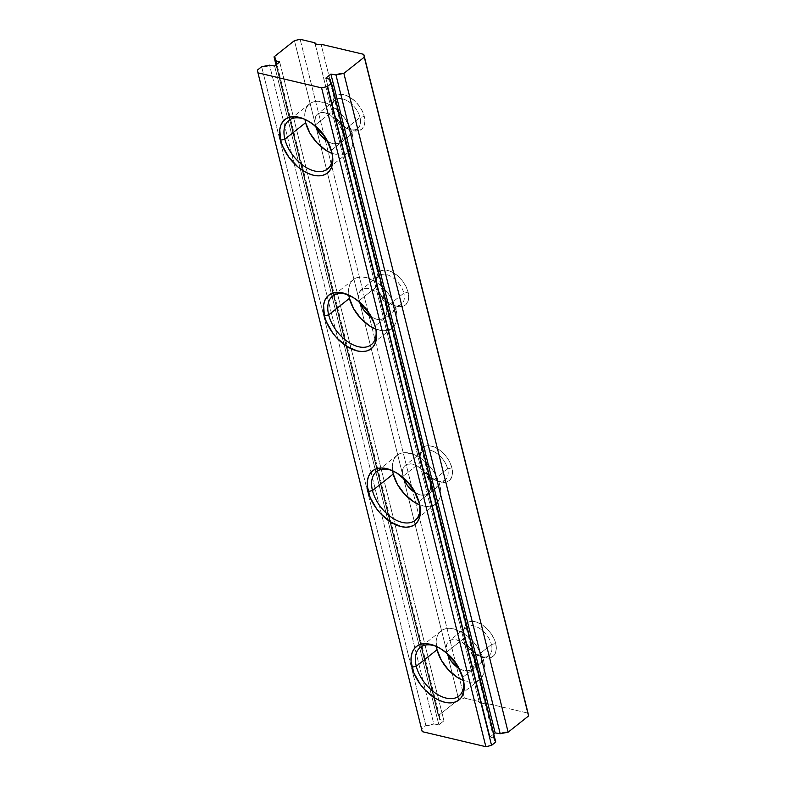 <?xml version="1.0" encoding="UTF-8"?>
<svg xmlns="http://www.w3.org/2000/svg" width="786" height="786" viewBox="0 0 786 786"><rect width="100%" height="100%" fill="white"/><g stroke="black" fill="none" stroke-linecap="round" stroke-linejoin="round"><path stroke-width="0.59" stroke-dasharray="3.93 2.95" d="M331.437 150.205A31.057 18.599 -128.5 0 0 306.196 119.904A31.057 18.599 -128.5 0 0 305.155 119.472A31.057 18.599 51.5 0 1 331.437 150.205L352.207 133.689A31.057 18.599 -128.5 0 0 333.372 107.024A31.057 18.599 -128.5 0 0 309.586 103.88A31.057 18.599 -128.5 0 0 304.988 119.403L304.889 113.017L305.901 108.969L307.807 105.658L310.519 103.212L313.938 101.728L317.927 101.266L327.015 103.408L331.761 105.943L340.741 113.439L344.632 118.126L350.477 128.442L352.207 133.689L353.042 138.729L351.932 147.404L350.025 150.716L347.314 153.152L343.895 154.636L339.906 155.107L332.085 153.476A31.057 18.599 -128.5 0 0 348.247 152.494A31.057 18.599 -128.5 0 0 352.207 133.689L331.437 150.205A31.057 18.599 51.5 0 1 332.056 153.299A31.057 18.599 -128.5 0 0 331.869 152.189A31.057 18.599 -128.5 0 0 331.437 150.205L331.82 152.297L331.437 150.205M481.13 656.703A21.222 12.704 -128.5 0 0 495.711 643.518L491.427 644.52A18.117 10.847 51.5 0 1 478.988 655.77L481.13 656.703A21.222 12.704 -128.5 0 1 472.209 650.336L469.507 647.664L472.209 650.336L485.355 703.067L480.953 703.362L479.146 701.603L464.398 698.115L479.146 701.603L315.088 43.623L479.146 701.603A5.178 2.505 -14 0 0 479.175 702.036A5.178 2.505 -14 0 0 485.355 703.067L528.045 713.157L485.355 703.067L472.209 650.336L476.729 654.207L481.504 656.86L486.141 658.078L490.248 657.774L493.48 655.956L495.563 652.783L496.33 648.519L495.711 643.518L493.755 638.203L490.631 633.025L486.613 628.407L482.015 624.732L477.23 622.325L472.661 621.372L468.692 621.952L465.646 624.035L463.74 630.785L464.261 638.094A18.117 10.847 51.5 0 1 464.015 636.935A18.117 10.847 51.5 0 1 474.528 626.069A18.117 10.847 51.5 0 1 491.427 644.52A18.117 10.847 -128.5 0 0 480.442 628.957A18.117 10.847 -128.5 0 0 466.57 627.13A18.117 10.847 -128.5 0 0 464.261 638.094L446.743 652.026A18.117 10.847 51.5 0 1 449.052 641.052A18.117 10.847 51.5 0 1 462.925 642.889A18.117 10.847 51.5 0 1 473.909 658.442L491.427 644.52L495.711 643.518A21.222 12.704 -128.5 0 0 482.015 624.732A21.222 12.704 -128.5 0 0 465.646 624.035L428.399 474.656L432.929 478.517L437.704 481.179L442.341 482.398L446.448 482.093L449.671 480.266L451.754 477.092L452.52 472.828L451.901 467.837L449.956 462.522L446.831 457.344L442.803 452.716L438.205 449.052L433.43 446.645L428.861 445.691L424.882 446.271L421.846 448.344L419.94 455.094L420.461 462.414A18.117 10.847 51.5 0 1 420.205 461.254A18.117 10.847 51.5 0 1 430.728 450.378A18.117 10.847 51.5 0 1 447.627 468.829A18.117 10.847 -128.5 0 0 436.643 453.276A18.117 10.847 -128.5 0 0 422.77 451.439A18.117 10.847 -128.5 0 0 420.461 462.414L402.943 476.336A18.117 10.847 51.5 0 1 405.252 465.371A18.117 10.847 51.5 0 1 419.125 467.208A18.117 10.847 51.5 0 1 430.109 482.761L447.627 468.829L451.901 467.837A21.222 12.704 -128.5 0 0 438.205 449.052A21.222 12.704 -128.5 0 0 421.846 448.344L384.6 298.975L389.119 302.836L393.904 305.489L398.541 306.717L402.638 306.402L405.871 304.585L407.954 301.411L408.72 297.147L408.101 292.146L406.146 286.841L403.031 281.653L399.003 277.036L394.405 273.371L389.62 270.954L385.052 270.001L381.082 270.59L378.046 272.663L376.13 279.413L376.661 286.723A18.117 10.847 51.5 0 1 376.406 285.564A18.117 10.847 51.5 0 1 386.928 274.697A18.117 10.847 51.5 0 1 403.827 293.149A18.117 10.847 -128.5 0 0 392.843 277.586A18.117 10.847 -128.5 0 0 378.97 275.758A18.117 10.847 -128.5 0 0 376.661 286.723L359.133 300.655A18.117 10.847 51.5 0 1 361.442 289.69A18.117 10.847 51.5 0 1 375.325 291.518A18.117 10.847 51.5 0 1 386.309 307.08L403.827 293.149L408.101 292.146A21.222 12.704 -128.5 0 0 394.405 273.371A21.222 12.704 -128.5 0 0 378.046 272.663L340.8 123.294L345.319 127.155L350.104 129.808L354.732 131.036L358.838 130.722L362.071 128.904L364.154 125.731L364.92 121.466L364.301 116.466L360.017 117.468A18.117 10.847 -128.5 0 0 349.033 101.905A18.117 10.847 -128.5 0 0 335.16 100.077A18.117 10.847 -128.5 0 0 332.851 111.042L315.333 124.974A18.117 10.847 51.5 0 1 317.642 114.009A18.117 10.847 51.5 0 1 331.515 115.837A18.117 10.847 51.5 0 1 342.5 131.4L360.017 117.468L364.301 116.466A21.222 12.704 -128.5 0 0 350.605 97.68A21.222 12.704 -128.5 0 0 334.237 96.983L332.331 103.732L332.606 109.883A18.117 10.847 51.5 0 1 343.128 99.016A18.117 10.847 51.5 0 1 360.017 117.468A18.117 10.847 51.5 0 1 347.579 128.717A18.117 10.847 51.5 0 1 332.851 111.042A18.117 10.847 51.5 0 1 332.606 109.883M332.37 108.606L332.851 111.042L332.331 103.732L334.237 96.983L321.091 44.252L334.237 96.983L337.282 94.909L341.252 94.32L345.82 95.273L350.605 97.68L355.203 101.355L359.231 105.972L362.346 111.15L364.301 116.466A21.222 12.704 -128.5 0 1 349.721 129.651A21.222 12.704 -128.5 0 1 340.8 123.294L335.75 117.419L332.724 110.325L335.75 117.419L340.8 123.294L378.046 272.663L376.13 279.413L375.993 282.626L377.742 289.602L376.661 286.723A18.117 10.847 -128.5 0 0 387.645 302.286A18.117 10.847 -128.5 0 0 401.518 304.113A18.117 10.847 -128.5 0 0 403.827 293.149A18.117 10.847 51.5 0 1 391.379 304.398A18.117 10.847 51.5 0 1 376.661 286.723L359.133 300.655L359.664 302.433A18.117 10.847 51.5 0 1 359.133 300.655L358.701 295.015L360.41 290.732L363.977 288.433L368.889 288.491L374.382 290.899L379.618 295.271L383.804 300.95L386.309 307.08A18.117 10.847 51.5 0 1 383.99 318.045A18.117 10.847 51.5 0 1 371.179 316.915M348.964 295.153A31.057 18.599 51.5 0 1 375.246 325.885L375.62 327.988L375.246 325.885A31.057 18.599 -128.5 0 0 350.006 295.585A31.057 18.599 -128.5 0 0 348.955 295.153M396.006 309.37A31.057 18.599 -128.5 0 0 377.172 282.705A31.057 18.599 -128.5 0 0 353.395 279.561A31.057 18.599 -128.5 0 0 348.797 295.094L348.689 288.698L349.711 284.65L351.607 281.339L354.319 278.902L357.738 277.419L361.737 276.947L366.148 277.517L375.561 281.624L380.198 285.013L388.431 293.807L391.723 298.867L396.006 309.37L396.753 319.037L395.731 323.085L393.835 326.396L391.123 328.843L387.704 330.326L383.706 330.788L375.885 329.157A31.057 18.599 -128.5 0 0 392.047 328.175A31.057 18.599 -128.5 0 0 396.006 309.37L375.246 325.885L396.006 309.37M376.18 284.286L376.406 285.564M419.046 501.566A31.057 18.599 -128.5 0 0 393.806 471.266A31.057 18.599 -128.5 0 0 392.764 470.834A31.057 18.599 51.5 0 1 419.046 501.566L439.806 485.06A31.057 18.599 -128.5 0 0 420.982 458.385A31.057 18.599 -128.5 0 0 397.195 455.241A31.057 18.599 -128.5 0 0 392.597 470.775L392.499 464.379L393.511 460.331L395.417 457.03L398.119 454.583L401.538 453.1L405.537 452.628L414.625 454.78L419.36 457.314L423.998 460.694L432.231 469.488L435.523 474.557L439.806 485.06L440.553 494.718L439.531 498.766L437.635 502.077L434.923 504.524L431.504 506.007L427.515 506.469L419.685 504.838A31.057 18.599 -128.5 0 0 435.847 503.855A31.057 18.599 -128.5 0 0 439.806 485.06L419.046 501.566A31.057 18.599 51.5 0 1 419.665 504.661A31.057 18.599 -128.5 0 0 419.478 503.551A31.057 18.599 -128.5 0 0 419.046 501.566L419.429 503.669L419.046 501.566M419.979 459.977L420.205 461.254M462.846 677.257A31.057 18.599 -128.5 0 0 437.606 646.957A31.057 18.599 -128.5 0 0 436.564 646.524A31.057 18.599 51.5 0 1 462.846 677.257L483.616 660.741A31.057 18.599 -128.5 0 0 464.781 634.066A31.057 18.599 -128.5 0 0 440.995 630.932A31.057 18.599 -128.5 0 0 436.397 646.456L436.299 640.069L437.311 636.021L439.217 632.71L441.929 630.264L445.348 628.78L449.337 628.319L453.758 628.879L463.17 632.995L472.15 640.492L476.041 645.168L481.887 655.495L483.616 660.741L484.451 665.771L483.341 674.457L481.435 677.758L478.723 680.204L475.304 681.688L471.315 682.16L463.485 680.529A31.057 18.599 -128.5 0 0 479.656 679.546A31.057 18.599 -128.5 0 0 483.616 660.741L462.846 677.257A31.057 18.599 51.5 0 1 463.465 680.352A31.057 18.599 -128.5 0 0 463.278 679.232A31.057 18.599 -128.5 0 0 462.846 677.257L463.229 679.35L462.846 677.257M463.779 635.658L464.015 636.935M379.55 293.109L377.742 289.602L381.898 296.293L379.55 293.109M478.988 655.77A18.117 10.847 51.5 0 1 464.261 638.094L466.177 642.742L469.507 647.664L467.159 644.471L464.133 637.377L463.74 630.785L465.646 624.035L428.399 474.656L423.359 468.79L420.333 461.687L419.94 455.094L421.846 448.344L384.6 298.975L381.898 296.293L384.6 298.975A21.222 12.704 -128.5 0 0 393.521 305.332A21.222 12.704 -128.5 0 0 408.101 292.146L403.827 293.149L386.309 307.08L386.741 312.72L385.032 317.013L383.45 318.438L381.456 319.303L376.553 319.244L371.061 316.837M464.398 698.115L300.134 39.3L464.398 698.115L458.7 699.442L294.436 40.626L458.7 699.442L438.283 715.673L276.024 64.884L438.283 715.673L458.7 699.442L464.398 698.115M439.6 719.396A10.356 5.021 -14 0 0 439.806 717.539A10.356 5.021 -14 0 0 438.283 715.673L439.738 717.313L439.6 719.396L443.933 720.791L279.678 61.976L443.933 720.791L438.873 724.81L274.609 66.004L438.873 724.81L433.823 723.985L269.569 65.179L433.823 723.985L438.873 724.81L443.933 720.791L439.6 719.396L276.348 64.619L439.6 719.396M425.904 725.517A10.356 5.021 -14 0 0 433.823 723.985L425.904 725.517L421.709 728.858L257.444 70.042L422.22 731.648L421.709 728.858L425.904 725.517L261.64 66.712L425.904 725.517M494.237 740.166A10.356 5.021 -14 0 1 494.433 738.319L331.024 82.894L494.433 738.319L490.1 736.924L325.846 78.109L490.1 736.924L493.755 734.016L490.1 736.924L494.433 738.319L494.296 740.392L495.76 742.033A10.356 5.021 -14 0 1 494.237 740.166L329.973 81.351M458.67 668.208L461.431 669.682L466.737 670.939L471.06 669.8L473.752 666.449L474.4 661.38L473.909 658.442L469.488 649.364L461.981 642.26L456.489 639.863L451.586 639.804L448.01 642.093L446.9 644.029L446.252 649.089L447.273 653.795A18.117 10.847 51.5 0 1 446.743 652.026L464.261 638.094A18.117 10.847 -128.5 0 0 475.245 653.647A18.117 10.847 -128.5 0 0 489.118 655.485A18.117 10.847 -128.5 0 0 491.427 644.52L473.909 658.442A18.117 10.847 51.5 0 1 471.6 669.417A18.117 10.847 51.5 0 1 458.788 668.277M414.87 492.527L420.353 494.925L422.937 495.259L427.26 494.119L428.842 492.694L430.541 488.401L430.109 482.761L425.688 473.683L418.181 466.579L412.689 464.182L407.787 464.123L405.792 464.988L403.1 468.338L402.452 473.408L403.464 478.114A18.117 10.847 51.5 0 1 402.943 476.336L420.461 462.414L420.333 461.687L423.359 468.79L428.399 474.656A21.222 12.704 -128.5 0 0 437.321 481.012A21.222 12.704 -128.5 0 0 451.901 467.837L447.627 468.829A18.117 10.847 51.5 0 1 435.179 480.079A18.117 10.847 51.5 0 1 420.461 462.414A18.117 10.847 -128.5 0 0 431.445 477.967A18.117 10.847 -128.5 0 0 445.318 479.804A18.117 10.847 -128.5 0 0 447.627 468.829L430.109 482.761A18.117 10.847 51.5 0 1 427.8 493.726A18.117 10.847 51.5 0 1 414.979 492.596M375.246 325.885A31.057 18.599 51.5 0 1 375.855 328.98A31.057 18.599 -128.5 0 0 375.669 327.87A31.057 18.599 -128.5 0 0 375.246 325.885M327.261 141.156L330.032 142.639L335.327 143.887L339.65 142.747L342.342 139.397L342.991 134.337L342.5 131.4L338.078 122.311L330.572 115.208L325.09 112.811L320.177 112.752L316.601 115.041L315.491 116.976L314.852 122.036L315.864 126.752A18.117 10.847 51.5 0 1 315.333 124.974L332.851 111.042A18.117 10.847 -128.5 0 0 343.836 126.595A18.117 10.847 -128.5 0 0 357.709 128.432A18.117 10.847 -128.5 0 0 360.017 117.468L342.5 131.4A18.117 10.847 51.5 0 1 340.191 142.364A18.117 10.847 51.5 0 1 327.379 141.234M306.196 119.904L304.054 118.971M309.586 103.88L288.826 120.386M335.16 100.077L317.642 114.009M350.006 295.585L347.864 294.652M353.395 279.561L332.625 296.076M378.97 275.758L361.442 289.69M393.806 471.266L391.664 470.333M397.195 455.241L376.435 471.757M422.77 451.439L405.252 465.371M437.606 646.957L435.464 646.023M440.995 630.932L420.235 647.438M466.57 627.13L449.052 641.052M479.175 702.036L314.911 43.22M439.806 717.539L275.542 58.734M489.118 655.485L471.6 669.417M479.656 679.546L458.886 696.052M463.278 679.232L463.701 681.531M435.179 480.079L437.321 481.012M445.318 479.804L427.8 493.726M435.847 503.855L415.087 520.371M419.478 503.551L419.901 505.85M391.379 304.398L393.521 305.332M401.518 304.113L383.99 318.045M392.047 328.175L371.287 344.69M375.669 327.87L376.101 330.169M347.579 128.717L349.721 129.651M357.709 128.432L340.191 142.364M348.247 152.494L327.477 169M331.869 152.189L332.291 154.478"/><path stroke-width="1.18" d="M305.155 119.472A31.057 18.599 -128.5 0 0 284.866 139.191L280.592 140.193A34.162 20.456 51.5 0 1 304.054 118.971A34.162 20.456 51.5 0 1 331.82 152.297L332.743 157.839L332.635 162.928L331.515 167.389L329.432 171.024L326.445 173.716L322.682 175.347L318.291 175.858L313.437 175.229L308.299 173.49L303.082 170.709L297.982 166.986L288.924 157.318L282.498 145.96L280.592 140.193L279.777 129.552L280.897 125.102L282.98 121.466L285.966 118.774L289.729 117.143L294.121 116.633L298.975 117.252L304.113 118.991L309.33 121.781L314.429 125.505L323.488 135.172L327.104 140.743L331.82 152.297A34.162 20.456 51.5 0 1 332.291 154.478A34.162 20.456 51.5 0 1 312.455 174.983A34.162 20.456 51.5 0 1 280.592 140.193L284.866 139.191A31.057 18.599 51.5 0 1 288.826 120.386A31.057 18.599 51.5 0 1 305.155 119.472M304.988 119.403A31.057 18.599 -128.5 0 0 305.636 122.675L284.866 139.191L305.636 122.675L304.988 119.403M348.955 295.153A31.057 18.599 -128.5 0 0 328.666 314.872L324.392 315.874A34.162 20.456 51.5 0 1 347.864 294.652A34.162 20.456 51.5 0 1 375.62 327.988L376.543 333.519L376.435 338.619L375.325 343.069L373.232 346.705L370.245 349.397L366.492 351.028L362.091 351.538L357.237 350.92L346.881 346.39L337.007 338.147L332.724 332.999L326.298 321.641L324.392 315.874L323.577 305.243L324.697 300.792L326.789 297.147L329.766 294.465L333.529 292.824L337.921 292.313L342.784 292.942L353.13 297.462L358.229 301.185L367.288 310.863L373.723 322.211L375.62 327.988A34.162 20.456 51.5 0 1 376.101 330.169A34.162 20.456 51.5 0 1 356.255 350.664A34.162 20.456 51.5 0 1 324.392 315.874L328.666 314.872A31.057 18.599 51.5 0 1 332.625 296.076A31.057 18.599 51.5 0 1 348.964 295.153M348.797 295.094A31.057 18.599 -128.5 0 0 349.436 298.366L328.666 314.872L349.436 298.366L348.797 295.094M392.764 470.834A31.057 18.599 -128.5 0 0 372.476 490.562L368.202 491.555A34.162 20.456 51.5 0 1 391.664 470.333A34.162 20.456 51.5 0 1 419.429 503.669L420.245 514.299L419.125 518.75L417.032 522.395L414.055 525.077L410.292 526.708L405.9 527.219L401.037 526.6L390.691 522.071L380.807 513.828L376.533 508.68L370.098 497.332L367.278 486.013L367.386 480.924L368.496 476.473L370.589 472.828L373.576 470.146L377.329 468.515L381.731 467.994L386.584 468.623L391.723 470.362L396.94 473.152L406.814 481.396L411.098 486.544L414.713 492.115L419.429 503.669A34.162 20.456 51.5 0 1 419.901 505.85A34.162 20.456 51.5 0 1 400.064 526.345A34.162 20.456 51.5 0 1 368.202 491.555L372.476 490.562A31.057 18.599 51.5 0 1 376.435 471.757A31.057 18.599 51.5 0 1 392.764 470.834M392.597 470.775A31.057 18.599 -128.5 0 0 393.236 474.046L372.476 490.562L393.236 474.046L392.597 470.775M436.564 646.524A31.057 18.599 -128.5 0 0 416.275 666.243L412.002 667.235A34.162 20.456 51.5 0 1 435.464 646.023A34.162 20.456 51.5 0 1 463.229 679.35L464.045 689.98L462.925 694.431L460.842 698.076L457.855 700.758L454.092 702.389L449.7 702.91L444.847 702.281L439.708 700.542L434.491 697.762L424.617 689.509L420.333 684.36L413.898 673.013L411.078 661.704L411.186 656.605L412.306 652.154L414.389 648.519L417.376 645.827L421.139 644.196L425.531 643.685L430.384 644.304L435.523 646.043L440.74 648.833L445.839 652.557L454.898 662.225L458.513 667.795L463.229 679.35A34.162 20.456 51.5 0 1 463.701 681.531A34.162 20.456 51.5 0 1 443.864 702.036A34.162 20.456 51.5 0 1 412.002 667.235L416.275 666.243A31.057 18.599 51.5 0 1 420.235 647.438A31.057 18.599 51.5 0 1 436.564 646.524M436.397 646.456A31.057 18.599 -128.5 0 0 437.045 649.727L416.275 666.243L437.045 649.727L436.397 646.456M321.091 44.252L363.78 54.352L528.045 713.157L528.556 715.958L508.139 732.188L500.21 733.721L495.16 732.896L493.755 734.016L495.16 732.896L330.906 74.09L325.846 78.109L330.179 79.504L330.041 81.587L331.495 83.228L327.3 86.558L321.602 87.885L257.955 72.843L257.444 70.042L261.64 66.712L269.569 65.179L274.609 66.004L279.678 61.976L275.336 60.581L276.348 64.619L275.473 58.508L274.019 56.867L294.436 40.626L300.134 39.3L314.881 42.788L316.689 44.556L321.091 44.252A5.178 2.505 166 0 1 314.911 43.22A5.178 2.505 166 0 1 314.881 42.788L300.134 39.3L294.436 40.626L274.019 56.867A10.356 5.021 166 0 1 275.542 58.734A10.356 5.021 166 0 1 275.336 60.581L279.678 61.976L274.609 66.004L269.569 65.179A10.356 5.021 166 0 1 261.64 66.712L257.444 70.042L257.955 72.843L422.22 731.648L257.955 72.843L321.602 87.885L327.3 86.558L491.564 745.374L485.866 746.7L321.602 87.885L485.866 746.7L422.22 731.648L485.866 746.7L491.564 745.374L327.3 86.558L331.495 83.228L495.76 742.033L491.564 745.374L495.76 742.033L331.495 83.228A10.356 5.021 166 0 1 329.973 81.351A10.356 5.021 166 0 1 330.179 79.504L331.024 82.894L330.179 79.504L325.846 78.109L330.906 74.09L495.16 732.896L500.21 733.721L335.956 74.916L330.906 74.09L335.956 74.916L500.21 733.721A10.356 5.021 -14 0 1 508.139 732.188L343.875 73.383L335.956 74.916A10.356 5.021 166 0 1 343.875 73.383L508.139 732.188L528.556 715.958L364.291 57.142L343.875 73.383L364.291 57.142L528.556 715.958L363.78 54.352L364.291 57.142L363.78 54.352L321.091 44.252M276.024 64.884L274.019 56.867L276.024 64.884M458.788 668.277A18.117 10.847 51.5 0 1 447.273 653.795L451.164 661.105L458.788 668.277M463.485 680.529L457.481 677.473L448.511 669.977L441.329 660.23L437.045 649.727A31.057 18.599 -128.5 0 0 463.485 680.529M463.465 680.352A31.057 18.599 51.5 0 1 458.886 696.052A31.057 18.599 51.5 0 1 435.11 692.908A31.057 18.599 51.5 0 1 416.275 666.243A31.057 18.599 -128.5 0 0 444.729 697.722A31.057 18.599 -128.5 0 0 463.465 680.352M414.979 492.596A18.117 10.847 51.5 0 1 403.464 478.114L407.354 485.424L414.979 492.596M419.685 504.838L413.682 501.792L404.702 494.296L397.529 484.549L393.236 474.046A31.057 18.599 -128.5 0 0 419.685 504.838M419.665 504.661A31.057 18.599 51.5 0 1 415.087 520.371A31.057 18.599 51.5 0 1 391.3 517.227A31.057 18.599 51.5 0 1 372.476 490.562A31.057 18.599 -128.5 0 0 400.929 522.042A31.057 18.599 -128.5 0 0 419.665 504.661M371.179 316.915A18.117 10.847 51.5 0 1 359.664 302.433L363.554 309.743L371.179 316.915M375.885 329.157L369.882 326.111L360.902 318.605L353.72 308.869L349.436 298.366A31.057 18.599 -128.5 0 0 375.885 329.157M375.855 328.98A31.057 18.599 51.5 0 1 371.287 344.69A31.057 18.599 51.5 0 1 347.5 341.546A31.057 18.599 51.5 0 1 328.666 314.872A31.057 18.599 -128.5 0 0 357.129 346.361A31.057 18.599 -128.5 0 0 375.855 328.98M327.379 141.234A18.117 10.847 51.5 0 1 315.864 126.752L319.755 134.052L327.379 141.234M332.085 153.476L326.082 150.421L317.102 142.924L309.92 133.188L305.636 122.675A31.057 18.599 -128.5 0 0 332.085 153.476M332.056 153.299A31.057 18.599 51.5 0 1 327.477 169A31.057 18.599 51.5 0 1 303.701 165.866A31.057 18.599 51.5 0 1 284.866 139.191A31.057 18.599 -128.5 0 0 313.319 170.67A31.057 18.599 -128.5 0 0 332.056 153.299"/></g></svg>

